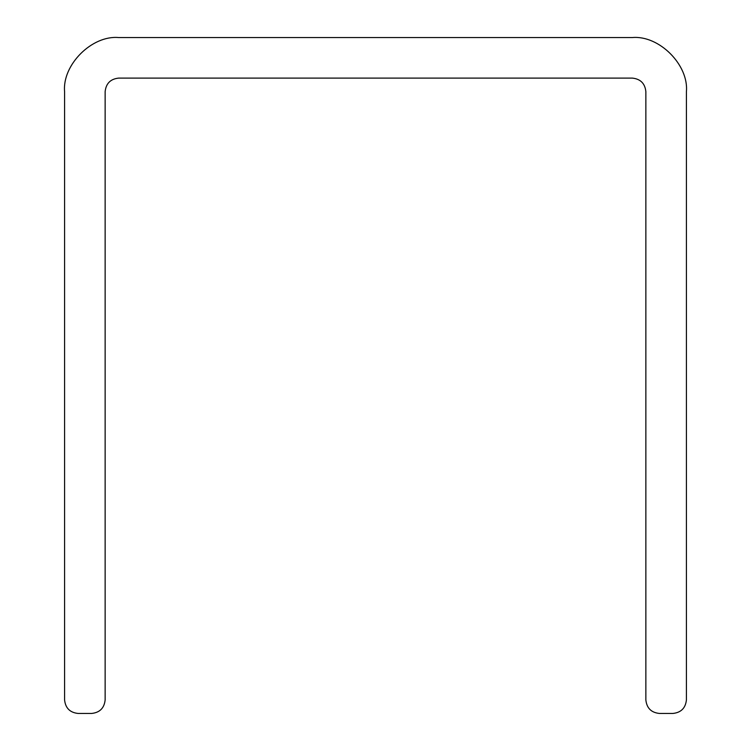 <?xml version="1.0" encoding="UTF-8"?>
<svg xmlns="http://www.w3.org/2000/svg" width="751" height="751" viewBox="0 0 751 751"><rect width="100%" height="100%" fill="white"/><g stroke="black" fill="none" stroke-linecap="round" stroke-linejoin="round"><path stroke-width="1.13" d="M64.586 91.622C62.164 64.868 91.904 35.128 118.658 37.55C91.904 35.128 62.164 64.868 64.586 91.622L64.586 699.932C65.45 708.08 69.956 712.586 78.104 713.45C69.956 712.586 65.45 708.08 64.586 699.932M632.342 37.55C659.096 35.128 688.836 64.868 686.414 91.622C688.836 64.868 659.096 35.128 632.342 37.55L118.658 37.55M686.414 699.932C685.55 708.08 681.044 712.586 672.896 713.45C681.044 712.586 685.55 708.08 686.414 699.932L686.414 91.622M659.378 713.45C651.23 712.586 646.724 708.08 645.86 699.932C646.724 708.08 651.23 712.586 659.378 713.45L672.896 713.45M105.14 699.932C104.276 708.08 99.77 712.586 91.622 713.45C99.77 712.586 104.276 708.08 105.14 699.932L105.14 91.622C106.004 83.474 110.51 78.968 118.658 78.104L632.342 78.104C640.49 78.968 644.996 83.474 645.86 91.622L645.86 699.932M78.104 713.45L91.622 713.45"/></g></svg>
